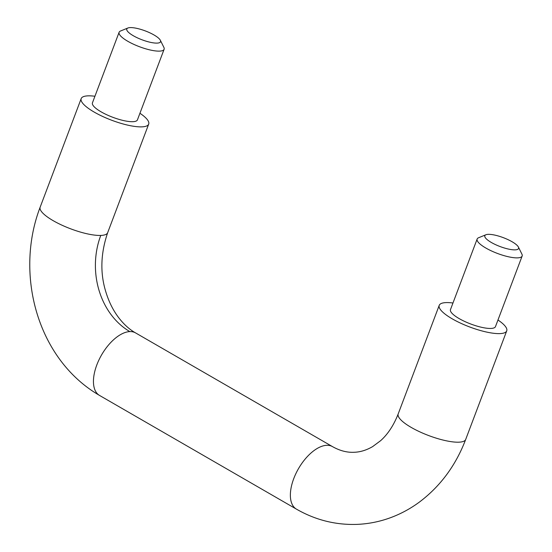 <?xml version="1.0" encoding="UTF-8"?>
<svg xmlns="http://www.w3.org/2000/svg" width="552" height="552" viewBox="0 0 552 552"><rect width="100%" height="100%" fill="white"/><g stroke="black" fill="none" stroke-linecap="round" stroke-linejoin="round"><path stroke-width="0.83" d="M515.119 249.856A18.043 4.733 -159.3 0 1 493.336 243.563A18.043 4.733 -159.3 0 1 485.905 234.759A18.043 4.733 -159.3 0 1 488.272 234.345A18.043 4.733 -159.3 0 1 505.736 238.623A18.043 4.733 -159.3 0 1 518.39 247.034A18.043 4.733 -159.3 0 1 515.119 249.856M94.93 96.255A36.08 9.46 20.7 0 0 88.085 95.848A36.08 9.46 20.7 0 0 81.185 98.601A36.08 9.46 20.7 0 0 102.424 116.348A36.08 9.46 20.7 0 0 141.795 126.863A36.08 9.46 20.7 0 0 148.695 124.11A36.08 9.46 20.7 0 0 139.939 113.263M127.871 28.014L120.557 30.995A24.053 6.307 20.7 0 0 119.108 32.278L92.439 102.851A24.053 6.307 20.7 0 0 106.598 114.685A24.053 6.307 20.7 0 0 132.846 121.695A24.053 6.307 20.7 0 0 137.441 119.86L164.11 49.287A24.053 6.307 20.7 0 0 163.868 47.362L160.356 40.289A18.043 4.733 20.7 0 0 147.701 31.871A18.043 4.733 20.7 0 0 130.231 27.6A18.043 4.733 20.7 0 0 127.871 28.014A18.043 4.733 20.7 0 0 135.295 36.818A18.043 4.733 20.7 0 0 157.085 43.104A18.043 4.733 20.7 0 0 160.356 40.289M135.557 332.911C129.292 329.365 123.503 324.065 118.183 317.007C112.877 309.844 108.751 301.447 105.818 291.808C100.009 273.102 100.63 253.389 107.681 232.661A36.08 9.46 -159.3 0 1 107.668 232.689A36.08 9.46 -159.3 0 1 100.768 235.435A72.167 59.057 -92.1 0 0 129.858 331.593A36.08 18.451 -60 0 1 135.564 332.904A36.08 18.451 -60 0 1 135.592 332.918L332.511 446.63C339.818 450.729 346.98 452.612 353.991 452.281C360.214 452.109 366.438 450.211 372.648 446.596L380.569 440.724C387.87 434.21 393.748 425.275 398.192 413.924A36.08 9.46 20.7 0 0 419.43 431.671A36.08 9.46 20.7 0 0 458.802 442.186A36.08 9.46 20.7 0 0 465.702 439.433C455.821 465.384 440.399 486.257 419.444 502.044C410.474 508.668 400.842 513.877 390.561 517.679C379.562 521.723 368.232 523.965 356.585 524.4C335.312 525.028 315.261 519.936 296.424 509.13A36.08 18.451 -60 0 1 295.893 473.588A36.08 18.451 -60 0 1 326.777 445.305A36.08 18.451 -60 0 1 332.511 446.63M497.973 320.008A36.08 9.46 -159.3 0 1 506.729 330.855A36.08 9.46 -159.3 0 1 499.829 333.608A36.08 9.46 -159.3 0 1 460.458 323.092A36.08 9.46 -159.3 0 1 439.219 305.353A36.08 9.46 -159.3 0 1 446.119 302.599A36.08 9.46 -159.3 0 1 452.964 303.007M518.39 247.034L521.902 254.106A24.053 6.307 -159.3 0 1 522.144 256.031L495.475 326.605A24.053 6.307 -159.3 0 1 490.88 328.44A24.053 6.307 -159.3 0 1 464.632 321.43A24.053 6.307 -159.3 0 1 450.473 309.603L477.142 239.03A24.053 6.307 -159.3 0 1 478.591 237.746L485.905 234.759M119.108 32.278A24.053 6.307 20.7 0 0 133.267 44.112A24.053 6.307 20.7 0 0 159.507 51.122A24.053 6.307 20.7 0 0 164.11 49.287M522.144 256.031A24.053 6.307 -159.3 0 1 517.548 257.867A24.053 6.307 -159.3 0 1 491.301 250.856A24.053 6.307 -159.3 0 1 477.142 239.03M100.768 235.435A36.08 9.46 -159.3 0 1 61.444 224.947A36.08 9.46 -159.3 0 1 40.151 207.207C14.58 273.764 36.949 359.186 99.532 395.425A36.08 18.451 -60 0 1 99.505 395.418A36.08 18.451 -60 0 1 98.974 359.876A36.08 18.451 -60 0 1 129.858 331.593M40.151 207.207A36.08 9.46 -159.3 0 1 40.158 207.179L81.185 98.601M148.695 124.11L107.668 232.689M99.505 395.418L296.424 509.13M506.729 330.855L465.702 439.433M439.219 305.353L398.192 413.924"/></g></svg>
